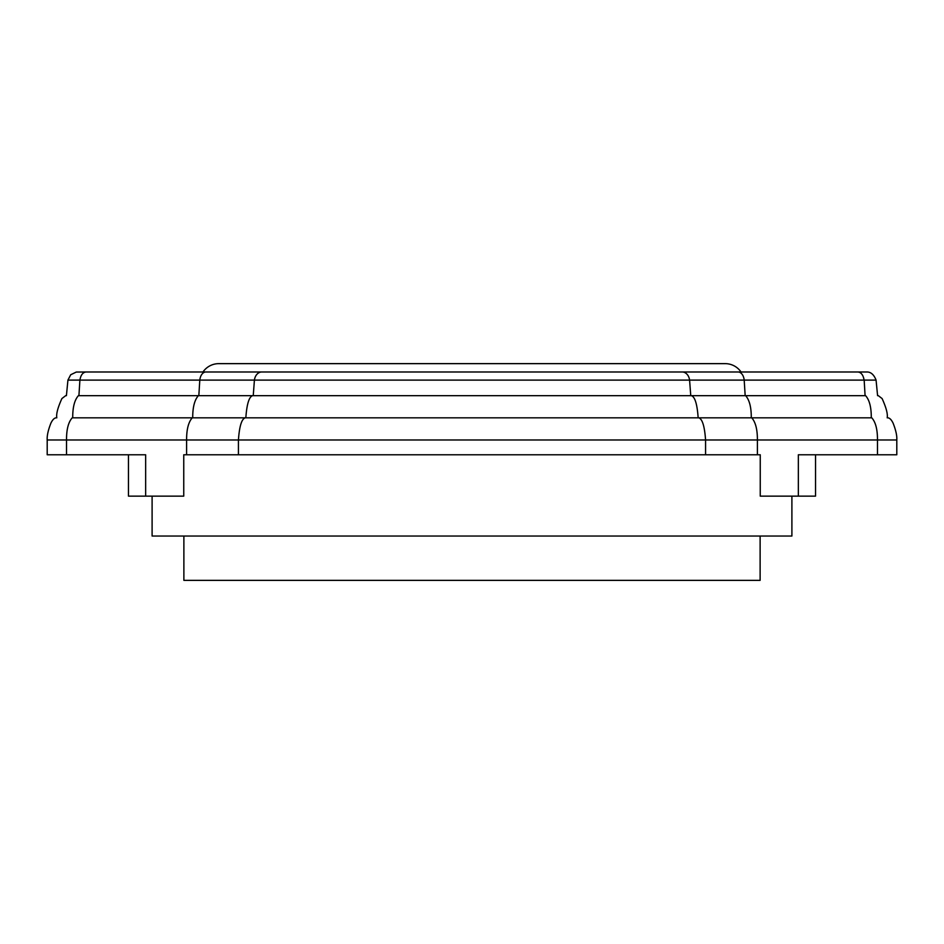 <?xml version="1.0" encoding="UTF-8"?>
<svg xmlns="http://www.w3.org/2000/svg" width="944" height="944" viewBox="0 0 944 944"><rect width="100%" height="100%" fill="white"/><g stroke="black" fill="none" stroke-linecap="round" stroke-linejoin="round"><path stroke-width="1.42" d="M66.528 454.772L66.528 439.987L47.2 439.987L47.2 454.772L145.647 454.772L145.647 496.143L128.467 496.143L128.467 454.772M815.533 454.772L815.533 496.143L798.353 496.143L798.353 454.772L896.8 454.772L896.8 439.987L877.472 439.987C877.542 429.555 875.654 422.169 871.784 417.826C893.071 417.826 893.071 417.826 871.784 417.826L72.216 417.826C50.929 417.826 50.929 417.826 72.216 417.826C68.346 422.169 66.458 429.555 66.528 439.987L186.605 439.987C186.546 429.555 188.422 422.169 192.246 417.826M798.353 496.143L760.25 496.143L760.25 454.772L183.75 454.772L183.75 496.143L145.647 496.143M152.102 496.143L152.102 536.039L791.898 536.039L791.898 496.143M183.879 536.039L183.879 580.359L760.121 580.359L760.121 536.039M79.827 380.078C64.062 380.113 64.098 380.113 79.91 380.102C80.736 375.051 82.801 372.337 86.116 371.983L202.972 371.983A19.21 19.21 0 0 1 218.807 363.641L725.193 363.641A19.21 19.21 0 0 1 741.028 371.983L857.884 371.983C861.211 372.337 863.264 375.039 864.055 380.102L864.173 380.078C879.938 380.113 879.902 380.113 864.09 380.102M78.918 395.666L79.91 380.102L864.055 380.102M861.341 373.588L862.545 375.205M863.536 377.494L863.89 378.957M83.745 372.703L82.801 373.446M871.277 417.826C871.359 407.395 869.471 400.008 865.601 395.666C882.369 395.666 882.369 395.666 865.601 395.666L78.399 395.666C61.631 395.666 61.631 395.666 78.399 395.666C74.529 400.008 72.641 407.395 72.723 417.826M877.472 454.772L877.472 439.987L238.431 439.987C239.387 426.287 241.664 418.9 245.263 417.826M864.173 380.078L865.082 395.666M86.105 371.983L738.137 371.983A9.652 6.136 90 0 1 744.202 380.102L745.17 395.666M205.863 371.983A9.652 6.136 90 0 0 199.798 380.102L198.83 395.666M261.771 371.983A9.652 7.446 90 0 0 254.42 380.102L253.24 395.666M682.229 371.983A9.652 7.446 90 0 1 689.58 380.102L690.76 395.666M238.431 454.772L238.431 439.987L186.605 439.987L186.605 454.772M705.569 454.772L705.569 439.987C704.613 426.287 702.336 418.9 698.737 417.826M757.395 454.772L757.395 439.987C757.454 429.555 755.578 422.169 751.754 417.826M192.718 417.826C192.659 407.395 194.535 400.008 198.358 395.666M245.841 417.826C246.797 404.126 249.074 396.728 252.673 395.666M698.159 417.826C697.203 404.126 694.926 396.728 691.327 395.666M751.282 417.826C751.341 407.395 749.465 400.008 745.642 395.666M738.137 371.983L866.533 371.983C870.698 371.794 873.873 374.497 876.067 380.09L877.59 395.666M66.41 395.666L67.933 380.09L70.694 374.756L76.275 372.054L86.116 371.983M887.195 417.826C887.891 414.003 886.192 407.572 882.097 398.557L878.321 395.666M887.938 417.826C889.767 418.027 891.49 419.82 893.118 423.195C895.856 430.193 897.095 435.786 896.8 439.987M56.062 417.826C54.233 418.027 52.51 419.82 50.882 423.195C48.144 430.193 46.905 435.786 47.2 439.987M56.805 417.826C56.109 414.003 57.808 407.572 61.903 398.557L65.679 395.666"/></g></svg>
